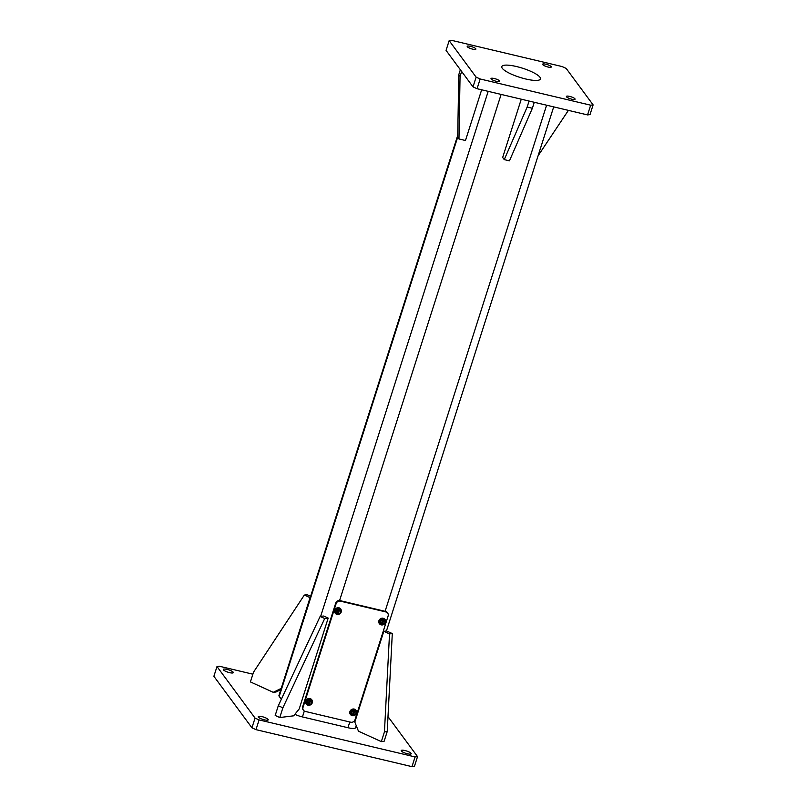 <?xml version="1.0" encoding="UTF-8"?>
<svg xmlns="http://www.w3.org/2000/svg" width="807" height="807" viewBox="0 0 807 807"><rect width="100%" height="100%" fill="white"/><g stroke="black" fill="none" stroke-linecap="round" stroke-linejoin="round"><path stroke-width="1.21" d="M312.208 701.676A3.147 2.915 143.5 0 0 306.277 701.192A3.147 2.915 143.5 0 0 307.881 704.874M309.676 705.167A3.5 3.238 -36.5 0 1 306.327 700.163A3.5 3.238 -36.5 0 1 311.966 703.472M311.835 699.81A3.5 3.238 143.5 0 0 306.246 700.052A3.5 3.238 143.5 0 0 306.206 703.966M339.646 609.89A2.239 2.068 143.5 0 1 338.355 613.925L339.707 609.023A2.935 2.714 -36.5 0 1 338.113 614.379M337.992 614.379L339.666 608.962A2.946 2.724 143.5 0 0 338.698 608.73L337.023 614.147A2.935 2.714 -36.5 0 1 338.728 608.791M337.124 614.157A2.946 2.724 143.5 0 0 337.951 614.329M338.668 609.658A2.239 2.068 143.5 0 0 337.387 613.693L337.023 614.147M385.383 621.36A3.147 2.915 143.5 0 0 379.451 620.876A3.147 2.915 143.5 0 0 381.055 624.557M382.851 624.85A3.5 3.238 -36.5 0 1 379.502 619.847A3.5 3.238 -36.5 0 1 385.141 623.165M385.01 619.494A3.5 3.238 143.5 0 0 379.421 619.736A3.5 3.238 143.5 0 0 379.381 623.66M383.839 620.371A2.239 2.068 143.5 0 1 382.558 624.406L383.9 619.504A2.935 2.714 -36.5 0 1 382.306 624.86M382.195 624.86L383.87 619.443A2.946 2.724 143.5 0 0 382.891 619.221L381.217 624.628A2.935 2.714 -36.5 0 1 382.932 619.272M381.318 624.638A2.946 2.724 143.5 0 0 382.155 624.81M382.871 620.139A2.239 2.068 143.5 0 0 381.58 624.174L381.217 624.628M356.401 712.157A3.147 2.915 143.5 0 0 350.47 711.673A3.147 2.915 143.5 0 0 352.084 715.355M353.87 715.648A3.5 3.238 -36.5 0 1 350.52 710.644A3.5 3.238 -36.5 0 1 356.159 713.963M356.038 710.291A3.5 3.238 143.5 0 0 350.45 710.533A3.5 3.238 143.5 0 0 350.409 714.457M341.19 610.879A3.147 2.915 143.5 0 0 335.248 610.395A3.147 2.915 143.5 0 0 336.862 614.077M338.647 614.369A3.5 3.238 -36.5 0 1 335.308 609.366A3.5 3.238 -36.5 0 1 340.937 612.674M340.816 609.013A3.5 3.238 143.5 0 0 335.228 609.255A3.5 3.238 143.5 0 0 335.187 613.169M299.215 708.909L293.667 715.819L279.767 717.534L275.197 715.446L278.304 705.721L320.137 616.457L323.617 616.023L328.187 618.112L299.215 708.909M279.767 717.534L282.874 707.81L324.717 618.535L320.137 616.457M324.717 618.535L328.187 618.112M282.874 707.81L278.304 705.721M460.363 69.745L458.78 74.718L457.7 137.251L458.971 138.965L465.468 140.509L481.658 89.799M458.78 74.718L460.051 76.433L458.971 138.965M461.634 71.47L460.051 76.433M262.023 716.636A5.256 1.231 17.7 0 0 258.21 716.646A5.256 1.231 17.7 0 0 264.403 719.854A5.256 1.231 17.7 0 0 268.217 719.844A5.256 1.231 17.7 0 0 262.023 716.636M405.013 750.55A5.256 1.231 17.7 0 0 401.2 750.56A5.256 1.231 17.7 0 0 407.394 753.768A5.256 1.231 17.7 0 0 411.207 753.758A5.256 1.231 17.7 0 0 405.013 750.55M227.13 669.417A5.256 1.231 17.7 0 0 223.317 669.427A5.256 1.231 17.7 0 0 229.511 672.635A5.256 1.231 17.7 0 0 233.324 672.624A5.256 1.231 17.7 0 0 227.13 669.417M252.873 674.188L219.443 666.259L216.992 666.562L255.052 718.079L259.087 719.925L415.08 756.926L417.542 756.623L387.996 716.626M216.992 666.562L213.885 676.296L251.945 727.813L255.99 729.649L411.984 766.65L414.435 766.347L417.542 756.623M411.984 766.65L415.08 756.926M255.99 729.649L259.087 719.925M251.945 727.813L255.052 718.079M529.069 101.046L527.163 107.038L504.254 159.615L502.67 157.466L521.261 99.2M504.254 159.615L509.449 160.845L532.358 108.279L527.163 107.038M534.274 102.287L532.358 108.279M303.018 707.396A3.5 3.238 143.5 0 0 305.228 711.411L350.722 722.204A3.5 3.238 143.5 0 0 355.009 719.733L388.127 615.963A3.5 3.238 143.5 0 0 385.917 611.948L340.413 601.154A3.5 3.238 143.5 0 0 336.126 603.626L303.018 707.396L302.615 706.861A3.5 3.238 143.5 0 0 303.049 709.716L303.452 710.251M387.693 613.108L387.299 612.574A3.5 3.238 143.5 0 0 385.514 611.413L340.019 600.62A3.5 3.238 143.5 0 0 335.732 603.091L302.615 706.861M502.287 68.302A20.306 4.761 -162.3 0 1 501.793 66.598A20.306 4.761 -162.3 0 1 519.547 67.324A20.306 4.761 -162.3 0 1 539.984 77.24A20.306 4.761 -162.3 0 1 540.488 78.945A20.306 4.761 -162.3 0 1 522.734 78.218A20.306 4.761 -162.3 0 1 502.287 68.302M542.718 64.61A4.549 1.069 -162.3 0 1 542.607 64.227A4.549 1.069 -162.3 0 1 546.581 64.389A4.549 1.069 -162.3 0 1 551.171 66.618A4.549 1.069 -162.3 0 1 551.282 67.001A4.549 1.069 -162.3 0 1 547.297 66.84A4.549 1.069 -162.3 0 1 542.718 64.61M566.504 96.81A4.549 1.069 -162.3 0 1 566.393 96.426A4.549 1.069 -162.3 0 1 570.378 96.588A4.549 1.069 -162.3 0 1 574.957 98.817A4.549 1.069 -162.3 0 1 575.068 99.19A4.549 1.069 -162.3 0 1 571.094 99.029A4.549 1.069 -162.3 0 1 566.504 96.81M491.11 78.925A4.549 1.069 -162.3 0 1 490.999 78.541A4.549 1.069 -162.3 0 1 494.973 78.703A4.549 1.069 -162.3 0 1 499.563 80.932A4.549 1.069 -162.3 0 1 499.674 81.315A4.549 1.069 -162.3 0 1 495.69 81.154A4.549 1.069 -162.3 0 1 491.11 78.925M467.324 46.725A4.549 1.069 -162.3 0 1 467.213 46.352A4.549 1.069 -162.3 0 1 471.187 46.513A4.549 1.069 -162.3 0 1 475.767 48.733A4.549 1.069 -162.3 0 1 475.888 49.116A4.549 1.069 -162.3 0 1 471.903 48.955A4.549 1.069 -162.3 0 1 467.324 46.725M473.013 86.874L446.059 50.377L449.166 40.653L451.617 40.35L562.116 66.557L566.161 68.403L593.115 104.89L590.008 114.614L587.557 114.917L477.058 88.709L473.013 86.874L476.12 77.139L449.166 40.653M593.115 104.89L590.663 105.192L480.165 78.985L477.058 88.709M480.165 78.985L476.12 77.139M590.663 105.192L587.557 114.917M294.848 714.346A10.501 2.461 17.7 0 0 302.443 716.929L347.948 727.722A10.501 2.461 17.7 0 0 355.574 727.692L356.23 725.624M457.74 135.304L278.96 695.493A10.501 2.461 17.7 0 0 279.212 696.37L281.34 699.245M280.836 689.622L276.065 691.992L273.28 692.335L250.412 681.905L253.519 672.181L304.33 595.052L307.104 594.709L310.614 596.312M304.33 595.052L310.049 597.664L281.209 688.442M281.068 688.462L273.28 692.335M354.818 722.094L358.469 731.192L381.338 741.623L384.445 731.899L389.519 633.909L383.799 631.296L354.818 722.094M381.338 741.623L384.122 741.28L387.219 731.556L392.293 633.566L386.573 630.963L383.799 631.296M392.293 633.566L389.519 633.909M387.219 731.556L384.445 731.899M568.39 110.377L538.098 155.771M310.665 700.688A2.239 2.068 143.5 0 1 309.384 704.723L310.725 699.82A2.935 2.714 -36.5 0 1 309.131 705.177M309.02 705.177L310.695 699.76A2.946 2.724 143.5 0 0 309.717 699.528L308.042 704.945A2.935 2.714 -36.5 0 1 309.757 699.588M308.143 704.955A2.946 2.724 143.5 0 0 308.98 705.126M309.696 700.456A2.239 2.068 143.5 0 0 308.405 704.491L308.042 704.945M354.868 711.169A2.239 2.068 143.5 0 1 353.577 715.204L354.929 710.301A2.935 2.714 -36.5 0 1 356.311 713.509M353.214 715.658L354.888 710.241A2.946 2.724 143.5 0 0 353.92 710.009L352.245 715.426A2.935 2.714 -36.5 0 1 353.95 710.069M352.346 715.436A2.946 2.724 143.5 0 0 353.173 715.607M353.89 710.937A2.239 2.068 143.5 0 0 352.609 714.972L352.245 715.426M340.766 609.89A2.966 2.744 143.5 0 0 335.399 610.657A2.966 2.744 143.5 0 0 336.035 613.381M384.959 620.371A2.966 2.744 143.5 0 0 379.603 621.138A2.966 2.744 143.5 0 0 380.238 623.861M335.732 603.091L336.126 603.626M340.019 600.62L340.413 601.154M385.514 611.413L385.917 611.948M304.32 711.048L302.443 716.929M349.774 721.972L347.948 727.722M546.611 105.213L385.09 611.313M501.117 94.419L339.586 600.549M457.71 137.089L279.212 696.37M488.195 91.352L320.641 616.397M311.784 700.688A2.966 2.744 143.5 0 0 306.428 701.454A2.966 2.744 143.5 0 0 307.063 704.178M356.28 713.6A2.935 2.714 -36.5 0 1 353.335 715.658M355.988 711.169A2.966 2.744 143.5 0 0 350.621 711.935A2.966 2.744 143.5 0 0 351.257 714.659M337.044 614.167L335.914 613.259L335.399 610.637C336.923 608.145 338.678 607.842 340.675 609.739L341.099 612.281L338.042 614.399M381.247 624.648L380.117 623.74L379.593 621.118C381.116 618.626 382.881 618.323 384.878 620.22L385.302 622.762L382.246 624.89M553.693 106.887L386.442 630.973M308.072 704.965L306.942 704.047L306.418 701.434C307.941 698.943 309.706 698.64 311.704 700.537L312.127 703.079L309.071 705.197M352.266 715.446L351.136 714.538L350.621 711.915C352.145 709.424 353.9 709.121 355.897 711.017L356.321 713.559L353.264 715.678"/></g></svg>
